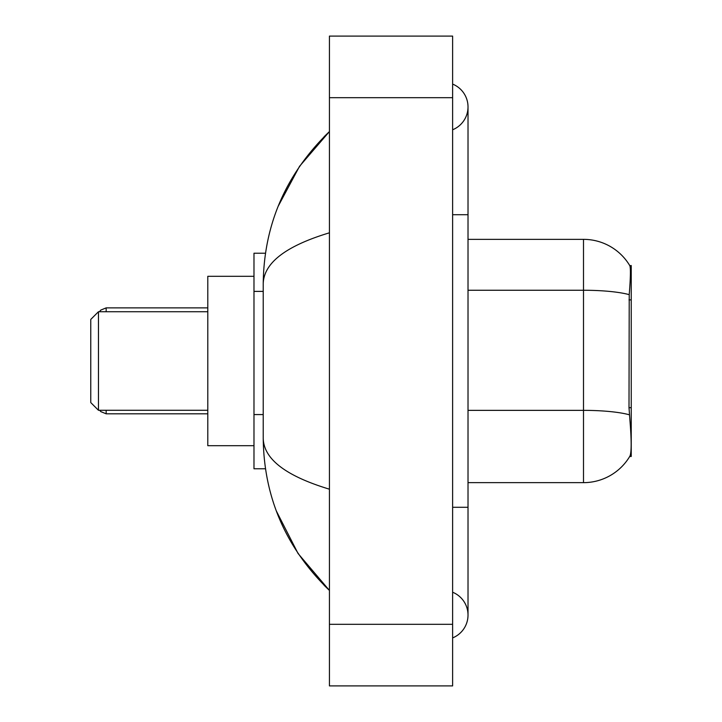 <?xml version="1.0" encoding="UTF-8"?>
<svg xmlns="http://www.w3.org/2000/svg" width="722" height="722" viewBox="0 0 722 722"><rect width="100%" height="100%" fill="white"/><g stroke="black" fill="none" stroke-linecap="round" stroke-linejoin="round"><path stroke-width="1.08" d="M631.236 407.677L629.006 407.677L629.99 421.052C631.542 440.339 631.542 451.99 629.99 456.006L629.719 456.466L631.236 456.466L631.236 265.534L629.837 265.723A53.897 53.897 0 0 0 583.502 239.352A53.897 53.897 0 0 1 629.719 265.534A53.897 53.897 0 0 0 583.502 239.352L468.018 239.352M265.47 253.214L253.982 253.214L253.982 468.786L265.47 468.786M452.622 507.286L468.018 507.286L468.018 106.928A24.638 24.638 0 0 1 452.622 129.77A24.638 24.638 0 0 0 452.622 84.095A24.638 24.638 0 0 1 468.018 106.928A24.638 24.638 0 0 0 452.622 84.095A24.638 24.638 0 0 1 468.018 106.928M452.622 637.905A24.638 24.638 0 0 0 452.622 592.23A24.638 24.638 0 0 1 452.622 637.905A24.638 24.638 0 0 0 468.018 615.072A24.638 24.638 0 0 1 452.622 637.905M329.431 232.809C285.885 245.94 263.81 262.898 263.223 283.701L263.223 438.299C263.71 459.03 285.786 475.997 329.431 489.191M329.431 685.9L452.622 685.9L452.622 36.1L329.431 36.1L329.431 685.9M263.223 283.701C263.882 224.488 285.948 173.776 329.431 131.566L299.549 166.295L278.214 206.185M276.345 511.005L298.069 553.512L329.431 590.434C285.948 548.224 263.882 497.512 263.223 438.299M629.99 456.006A53.897 53.897 0 0 1 583.502 482.648L468.018 482.648M629.006 407.677L629.223 294.657C630.559 277.907 630.766 268.268 629.837 265.723A53.897 53.897 0 0 0 583.502 239.352L583.502 290.253L468.018 290.253M98.463 410.276L98.463 311.723L90.764 319.422L90.764 402.578L98.463 410.276L207.792 410.276M253.982 276.309L207.792 276.309L207.792 445.691L253.982 445.691M631.236 299.892L629.006 299.892M263.223 291.39L253.982 291.39M263.223 414.572L253.982 414.572M452.622 214.714L468.018 214.714M329.431 624.304L452.622 624.304M329.431 97.696L452.622 97.696M583.502 482.648L583.502 290.253A53.897 9.359 180 0 1 629.223 294.657M629.394 414.807A53.897 9.359 180 0 0 583.502 410.358L468.018 410.358M106.161 410.276L106.161 413.814L207.792 413.814M207.792 307.879L106.161 307.879L106.161 311.723M468.018 507.286L468.018 615.072M329.431 131.566L324.079 136.738M329.431 590.434L324.079 585.262M106.161 413.814L100.764 411.603L99.681 410.276M106.161 307.879L100.764 310.09L99.492 311.723M98.463 311.723L207.792 311.723"/></g></svg>
